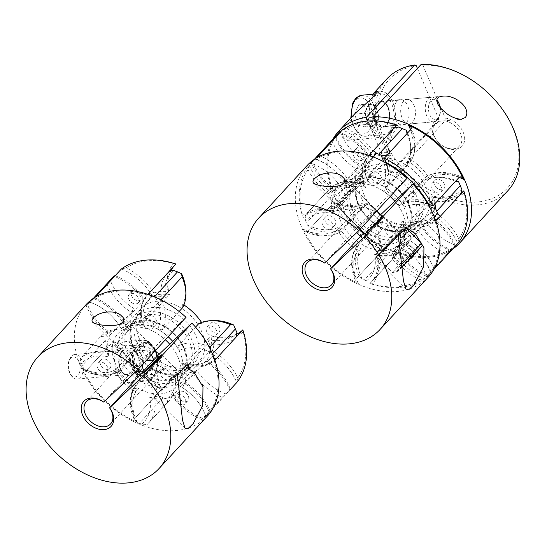 <?xml version="1.0" encoding="UTF-8"?>
<svg xmlns="http://www.w3.org/2000/svg" width="547" height="547" viewBox="0 0 547 547"><rect width="100%" height="100%" fill="white"/><g stroke="black" fill="none" stroke-linecap="round" stroke-linejoin="round"><path stroke-width="0.41" stroke-dasharray="2.73 2.05" d="M308.016 169.618A79.274 56.15 -137.4 0 0 302.744 215.436L303.045 217.685A81.332 57.613 42.6 0 1 309.11 164.996L308.016 169.618A49.004 34.714 -137.4 0 0 333.465 196.934L336.795 195.498A41.182 29.169 -137.4 0 0 334.908 211.921A46.946 33.251 -137.4 0 0 303.045 217.685L329.636 188.818A46.946 33.251 42.6 0 1 361.492 183.06L362.866 182.493L364.227 184.469A42.83 30.338 -137.4 0 0 333.185 191.026C332.234 188.619 331.051 187.881 329.636 188.818L340.754 182.24L362.866 182.493M331.762 140.408A46.946 33.251 -137.4 0 0 356.145 168.941L335.619 191.224A46.946 33.251 42.6 0 1 311.236 162.691L309.11 164.996A46.946 33.251 -137.4 0 0 336.795 195.498L363.379 166.63A46.946 33.251 42.6 0 1 335.701 136.141M333.465 196.934A43.24 30.625 -137.4 0 0 331.872 210.8L334.908 211.921L361.492 183.06M428 204.154A46.946 33.251 -137.4 0 0 398.626 206.164A41.182 29.169 -137.4 0 0 394.797 201.241A43.24 30.625 -137.4 0 1 397.751 204.845L398.626 206.164L425.21 177.296A46.946 33.251 42.6 0 1 459.412 177.084M384.992 192.277A43.24 30.625 -137.4 0 1 390.202 196.537A41.182 29.169 -137.4 0 0 383.502 191.272L384.992 192.277A49.004 34.714 -137.4 0 0 386.626 163.368M410.92 129.331A46.946 33.251 42.6 0 1 410.093 162.411L383.502 191.272A46.946 33.251 -137.4 0 0 386.168 163.102M427.802 203.819A49.004 34.714 -137.4 0 0 397.751 204.845M392.021 254.601A43.24 30.625 42.6 0 1 377.669 255.893L376.418 252.81A41.182 29.169 -137.4 0 0 393.43 251.271A46.946 33.251 -137.4 0 0 424.458 278.587L419.802 279.702A49.004 34.714 42.6 0 1 392.021 254.601L393.43 251.271L420.021 222.403L424.711 218.889A42.83 30.338 -137.4 0 0 455.842 245.323L451.049 249.726A46.946 33.251 42.6 0 1 420.021 222.403M331.872 210.8A49.004 34.714 -137.4 0 0 302.744 215.436M377.669 255.893A49.004 34.714 42.6 0 1 372.363 283.989L369.902 283.524A46.946 33.251 -137.4 0 0 371.276 282.149A46.946 33.251 -137.4 0 0 376.418 252.81L403.002 223.942A46.946 33.251 42.6 0 1 397.86 253.282A46.946 33.251 42.6 0 1 396.493 254.656C397.307 253.124 396.472 251.88 393.997 250.909A81.332 57.613 -137.4 0 0 455.842 245.323M419.802 279.702A79.274 56.15 42.6 0 1 372.363 283.989M417.416 68.457L438.598 118.61L438.379 121.489L390.134 173.871A16.472 11.665 -137.4 0 0 387.05 175.997A16.472 11.665 -137.4 0 0 391.262 195.737A16.472 11.665 -137.4 0 0 411.282 198.315A16.472 11.665 -137.4 0 0 411.262 183.751A16.472 11.665 -137.4 0 0 396.732 173.276L374.599 120.88M367.81 121.031L390.134 173.871M396.883 101.441A12.766 7.583 84.8 0 0 394.428 116.087A12.766 7.583 84.8 0 0 402.619 125.031A12.766 7.583 84.8 0 0 409.026 111.629A12.766 7.583 84.8 0 0 400.322 99.602A12.766 7.583 84.8 0 0 396.883 101.441M451.049 249.726L424.458 278.587A81.332 57.613 42.6 0 1 369.902 283.524L396.493 254.656M373.054 93.934L355.714 132.654L347.222 140.374L343.728 137.68L344.261 130.603L355.324 113.188M370.004 99.998A23.063 13.696 84.8 0 0 370.128 124.771A23.063 13.696 84.8 0 0 383.755 137.071A23.063 13.696 84.8 0 0 395.317 112.873A23.063 13.696 84.8 0 0 379.597 91.137A23.063 13.696 84.8 0 0 377.84 91.493M340.35 132.114A42.83 30.338 -137.4 0 0 366.825 161.878L363.379 166.63M366.825 161.878A41.182 29.169 -137.4 0 0 364.227 184.469M459.138 177.378A42.83 30.338 -137.4 0 0 429.354 178.575A41.182 29.169 -137.4 0 0 408.568 158.104C410.592 159.492 411.098 160.927 410.093 162.411L410.264 162.185C416.568 152.216 416.862 140.634 411.146 127.424M393.997 250.909A42.83 30.338 -137.4 0 0 401.327 221.002L403.467 222.526L403.002 223.942M332.938 139.129A82.358 58.338 -137.4 0 0 359.646 230.061A82.358 58.338 -137.4 0 0 452.465 249.22M386.838 78.973A82.358 58.338 -137.4 0 0 407.891 177.679A82.358 58.338 -137.4 0 0 507.999 190.568M429.354 178.575C427.973 176.613 426.592 176.189 425.21 177.296L425.621 176.961C435.932 171.081 447.815 171.013 461.278 176.749M403.624 101.195A12.355 7.337 84.8 0 0 401.259 115.369A12.355 7.337 84.8 0 0 409.183 124.019A12.355 7.337 84.8 0 0 412.513 122.241A12.355 7.337 84.8 0 0 414.886 108.067A12.355 7.337 84.8 0 0 406.961 99.417A12.355 7.337 84.8 0 0 403.624 101.195M401.327 221.002A41.182 29.169 -137.4 0 0 424.711 218.889M438.598 118.61A18.53 13.128 -137.4 0 0 439.884 143.697A18.53 13.128 -137.4 0 0 464.424 141.482A18.53 13.128 -137.4 0 0 445.203 118.015L422.852 65.114L421.128 64.423M416.253 65.708A80.3 56.881 -137.4 0 0 408.11 173.884A80.3 56.881 -137.4 0 0 518.426 163.915A80.3 56.881 -137.4 0 0 422.852 65.114M445.203 118.015L444.978 120.887L396.732 173.276M444.978 120.887A16.472 11.665 42.6 0 1 459.507 131.369A16.472 11.665 42.6 0 1 459.535 145.933A16.472 11.665 42.6 0 1 439.508 143.355A16.472 11.665 42.6 0 1 435.303 123.608A16.472 11.665 42.6 0 1 438.379 121.489M377.081 103.233A12.766 7.583 84.8 0 0 374.633 117.872A12.766 7.583 84.8 0 0 382.825 126.822A12.766 7.583 84.8 0 0 389.225 113.42A12.766 7.583 84.8 0 0 380.527 101.393A12.766 7.583 84.8 0 0 377.081 103.233M339.304 132.094A81.332 57.613 -137.4 0 0 333.185 191.026M434.954 197.72L431.925 196.592A41.182 29.169 42.6 0 1 430.031 213.022A46.946 33.251 42.6 0 1 457.716 243.518L458.81 238.895A79.274 56.15 42.6 0 0 464.088 193.084A49.004 34.714 42.6 0 1 434.954 197.72A43.24 30.625 42.6 0 1 433.361 211.58A49.004 34.714 42.6 0 1 458.81 238.895M464.088 193.084L463.781 190.835M461.032 193.153A46.946 33.251 42.6 0 1 431.925 196.592L405.341 225.453A46.946 33.251 -137.4 0 0 437.039 219.846M433.894 269.384L431.132 272.385A46.946 33.251 -137.4 0 0 403.447 241.883L400.001 246.635A42.83 30.338 42.6 0 1 426.769 277.22L431.132 272.385M433.361 211.58L430.031 213.022L403.447 241.883M316.658 157.844L310.983 163.197A42.83 30.338 42.6 0 1 342.114 189.631L346.812 186.11L373.396 157.249L374.804 153.919A49.004 34.714 42.6 0 0 347.024 128.812L342.367 129.926A46.946 33.251 42.6 0 1 373.396 157.249A41.182 29.169 42.6 0 1 390.408 155.71L389.163 152.62A49.004 34.714 42.6 0 1 394.469 124.525L396.924 124.996A46.946 33.251 42.6 0 0 395.549 126.371A46.946 33.251 42.6 0 0 394.298 127.848M374.804 153.919A43.24 30.625 42.6 0 1 389.163 152.62M370.34 153.857A46.946 33.251 -137.4 0 0 368.965 155.232A46.946 33.251 -137.4 0 0 363.823 184.571L390.408 155.71A46.946 33.251 42.6 0 1 394.038 128.183M347.024 128.812A79.274 56.15 42.6 0 1 394.469 124.525M369.075 203.675A43.24 30.625 -137.4 0 0 381.833 216.236L383.324 217.241A41.182 29.169 42.6 0 1 368.206 202.356A46.946 33.251 42.6 0 1 334.005 202.568L338.32 204.455A49.004 34.714 -137.4 0 0 369.075 203.675L368.206 202.356L341.205 231.559C330.894 237.432 319.01 237.501 305.547 231.764L307.421 231.429A46.946 33.251 -137.4 0 0 341.615 231.217C340.241 232.331 338.86 231.907 337.472 229.938A42.83 30.338 42.6 0 1 303.38 229.268L305.547 231.764M381.833 216.236A49.004 34.714 -137.4 0 0 380.486 245.979L382.497 250.321A46.946 33.251 42.6 0 1 383.324 217.241L356.74 246.109A46.946 33.251 -137.4 0 0 355.912 279.182L355.68 281.09L358.353 283.401A81.332 57.613 42.6 0 1 303.38 229.268M338.32 204.455A79.274 56.15 -137.4 0 0 380.486 245.979M363.864 232.666L378.791 216.462A16.472 11.665 42.6 0 1 379.775 232.523A16.472 11.665 42.6 0 1 363.687 232.858M380.739 214.609L378.791 216.462M382.162 216.01A12.766 0.424 -45.4 0 0 373.266 224.591A12.766 0.424 -45.4 0 0 364.822 233.617M307.421 231.429L334.005 202.568A81.332 57.613 -137.4 0 0 382.497 250.321L355.912 279.182M406.161 227.429A23.063 0.766 -45.4 0 0 407.344 225.781A23.063 0.766 -45.4 0 0 390.613 241.678A23.063 0.766 -45.4 0 0 374.982 258.642A23.063 0.766 -45.4 0 0 398.325 235.935M435.439 219.976L433.648 217.487A42.83 30.338 42.6 0 1 402.606 224.051L403.959 226.02L405.341 225.453M402.606 224.051A41.182 29.169 42.6 0 1 400.001 246.635M363.823 184.571L363.365 185.994L365.505 187.512A42.83 30.338 42.6 0 1 372.835 157.604L370.251 155.813M358.353 283.401A42.83 30.338 42.6 0 1 358.264 250.41C356.241 249.029 355.735 247.593 356.74 246.109L352.282 256.468C350.743 264.324 351.878 272.536 355.68 281.09M428.239 277.158A82.358 58.338 42.6 0 1 328.138 264.276A82.358 58.338 42.6 0 1 307.079 165.563M342.114 189.631A41.182 29.169 42.6 0 1 365.505 187.512M374.052 213.077A12.355 0.41 -45.4 0 0 376.37 210.308A12.355 0.41 -45.4 0 0 370.736 215.484A12.355 0.41 -45.4 0 0 361.355 225.145A12.355 0.41 -45.4 0 0 359.03 227.914A12.355 0.41 -45.4 0 0 364.664 222.738A12.355 0.41 -45.4 0 0 374.052 213.077M310.983 163.197A81.332 57.613 42.6 0 1 372.835 157.604M358.264 250.41A41.182 29.169 42.6 0 1 337.472 229.938M324.679 263.066L372.924 210.684L407.009 178.288M359.584 229.781A16.472 11.665 42.6 0 1 355.543 210.205A16.472 11.665 42.6 0 1 372.924 210.684M397.724 235.976A12.766 0.424 -45.4 0 0 400.117 233.118A12.766 0.424 -45.4 0 0 390.859 241.918A12.766 0.424 -45.4 0 0 382.203 251.312A12.766 0.424 -45.4 0 0 388.021 245.959A12.766 0.424 -45.4 0 0 397.724 235.976M433.648 217.487A81.332 57.613 42.6 0 1 427.481 276.461A81.332 57.613 42.6 0 1 426.769 277.22M375.673 105.694L372.104 104.805A10.338 6.14 -95.2 0 1 377.286 111.239L375.673 105.694L365.772 106.59L358.641 104.812L354.75 114.111L357.984 125.195L365.123 126.979L369.013 117.673L365.772 106.59M357.984 125.195L367.885 124.306L364.644 113.222L354.75 114.111M364.644 113.222L368.534 103.916L358.641 104.812M369.013 117.673L378.907 116.778L376.965 121.434A10.338 6.14 -95.2 0 1 371.454 125.195A10.338 6.14 -95.2 0 1 366.264 118.761A10.338 6.14 -95.2 0 1 366.593 108.566A10.338 6.14 -95.2 0 1 372.104 104.805L368.534 103.916M437.279 100.71A12.355 7.337 -95.2 0 1 438.838 117.181A12.355 7.337 -95.2 0 1 438.783 117.304A12.355 7.337 -95.2 0 1 433.75 121.803A12.355 7.337 -95.2 0 1 425.327 110.159A12.355 7.337 -95.2 0 1 431.521 97.195A12.355 7.337 -95.2 0 1 436.745 99.971M392.008 126.918A20.588 12.232 -95.2 0 1 383.529 134.61A20.588 12.232 -95.2 0 1 369.492 115.205A20.588 12.232 -95.2 0 1 379.823 93.599A20.588 12.232 -95.2 0 1 392.028 104.709A20.588 12.232 -95.2 0 1 392.008 126.918M440.246 107.431A10.072 5.983 -95.2 0 1 439.521 115.595A10.072 5.983 -95.2 0 1 439.473 115.697A10.072 5.983 -95.2 0 1 431.474 117.523A10.072 5.983 -95.2 0 1 429.039 104.101A10.072 5.983 -95.2 0 1 436.711 100.416M378.907 116.778L377.286 111.239A10.338 6.14 -95.2 0 1 376.965 121.434L375.016 126.084L365.123 126.979M367.885 124.306L375.016 126.084M393.833 256.7L392.89 257.931A10.338 0.342 134.6 0 1 397.84 252.557L393.833 256.7L402.633 265.363L400.746 267.825L406.865 262.006L416.773 251.258L402.633 265.363M414.879 253.719L406.086 245.056L398.072 253.343L406.865 262.006M398.072 253.343L391.946 259.162L400.746 267.825M410.647 257.076L401.847 248.413L404.91 245.5A10.338 0.342 134.6 0 1 407.187 243.511A10.338 0.342 134.6 0 1 407.03 243.825A10.338 0.342 134.6 0 1 402.079 249.2A10.338 0.342 134.6 0 1 395.009 256.249A10.338 0.342 134.6 0 1 392.705 258.218A10.338 0.342 134.6 0 1 392.89 257.931L391.946 259.162M351.789 191.183A12.355 0.41 134.6 0 1 354.524 188.804A12.355 0.41 134.6 0 1 354.538 188.804A12.355 0.41 134.6 0 1 346.162 197.898A12.355 0.41 134.6 0 1 337.198 206.41A12.355 0.41 134.6 0 1 337.191 206.397A12.355 0.41 134.6 0 1 342.408 200.578A12.355 0.41 134.6 0 1 351.789 191.183M401.026 231.504A20.588 0.684 134.6 0 1 405.607 227.545A20.588 0.684 134.6 0 1 391.652 242.697A20.588 0.684 134.6 0 1 376.712 256.885A20.588 0.684 134.6 0 1 385.177 247.388A20.588 0.684 134.6 0 1 401.026 231.504M349.068 190.773L351.297 188.831L349.485 191.012L344.48 196.243L337.171 203.169L349.068 190.773M401.847 248.413L397.84 252.557A10.338 0.342 134.6 0 1 404.91 245.5L407.973 242.595L416.773 251.258M406.086 245.056L407.973 242.595M322.457 224.468A6.174 4.376 42.6 0 1 322.86 219.839A6.174 4.376 42.6 0 1 330.367 220.803A6.174 4.376 42.6 0 1 331.947 228.208A6.174 4.376 42.6 0 1 326.983 228.851A6.174 4.376 42.6 0 1 322.457 224.468M362.969 159.662A6.174 4.376 42.6 0 1 355.502 158.452A6.174 4.376 42.6 0 1 354.032 151.15A6.174 4.376 42.6 0 1 361.54 152.114A6.174 4.376 42.6 0 1 363.119 159.519A6.174 4.376 42.6 0 1 362.969 159.662M365.922 156.456A6.174 4.376 42.6 0 1 358.456 155.245A6.174 4.376 42.6 0 1 356.986 147.943A6.174 4.376 42.6 0 1 364.493 148.907A6.174 4.376 42.6 0 1 366.073 156.312A6.174 4.376 42.6 0 1 365.922 156.456M311.236 162.691L312.515 161.31A42.83 30.338 -137.4 0 0 335.899 189.85L335.619 191.224M312.515 161.31L315.304 158.678M314.402 159.273L313.684 160.052M461.866 189.447A44.567 31.569 42.6 0 1 433.997 196.482A45.093 31.938 42.6 0 1 431.569 217.583A44.567 31.569 42.6 0 1 455.35 246.082L450.646 250.547A44.567 31.569 42.6 0 1 421.621 227.039A45.093 31.938 42.6 0 1 399.761 229.015A44.567 31.569 42.6 0 1 400.472 234.772A44.567 31.569 42.6 0 1 392.001 255.852L392.555 258.929L372.028 281.22L366.476 280.802L364.357 280.009L362.251 279.052L359.017 275.811A46.946 33.251 42.6 0 1 358.388 245.131L360.685 248.536A45.093 31.938 42.6 0 1 338.901 227.08L342.224 229.214A46.946 33.251 42.6 0 1 310.525 228.058L307.393 225.029L306.436 222.978L305.657 220.913L305.171 215.381A46.946 33.251 42.6 0 1 333.595 208.79L333.171 213.521A45.093 31.938 42.6 0 1 335.899 189.85M392.001 255.852L387.987 254.355L364.357 280.009M366.476 280.802A42.83 30.338 -137.4 0 0 374.606 254.321L379.338 253.835A46.946 33.251 42.6 0 1 373.403 279.845A46.946 33.251 42.6 0 1 372.028 281.22M430.68 272.864A42.83 30.338 -137.4 0 0 407.296 244.318L409.853 240.475A46.946 33.251 42.6 0 1 434.236 269.008L429.518 274.122L426.585 276.283A46.946 33.251 42.6 0 1 397.525 252.194L399.112 252.099A45.093 31.938 42.6 0 1 374.606 254.321M433.997 196.482L432.403 200.626L411.877 222.916L410.024 220.653A45.093 31.938 42.6 0 1 407.296 244.318M410.024 220.653A42.83 30.338 -137.4 0 0 434.106 216.509M429.34 206.52A42.83 30.338 -137.4 0 0 404.295 207.087L403.248 202.493A46.946 33.251 42.6 0 1 434.947 203.641M407.59 132.948A44.567 31.569 42.6 0 1 410.64 146.48A44.567 31.569 42.6 0 1 407.611 160.866L407.611 164.291L387.085 186.575L382.51 185.638A45.093 31.938 42.6 0 1 404.295 207.087M382.51 185.638A42.83 30.338 -137.4 0 0 383.638 161.721M373.102 156.88A42.83 30.338 -137.4 0 0 368.596 179.854L366.134 177.864A46.946 33.251 42.6 0 1 369.97 154.493M318.887 155.423A46.946 33.251 42.6 0 1 347.947 179.512L344.084 182.069A45.093 31.938 42.6 0 1 368.596 179.854M344.084 182.069A42.83 30.338 -137.4 0 0 315.004 158.951M333.171 213.521A42.83 30.338 -137.4 0 0 305.657 220.913M307.393 225.029A42.83 30.338 -137.4 0 0 338.901 227.08M360.685 248.536A42.83 30.338 -137.4 0 0 362.251 279.052M399.112 252.099A42.83 30.338 -137.4 0 0 428.192 275.223M376.733 172.483A6.174 4.376 42.6 0 1 380.726 181.447A6.174 4.376 42.6 0 1 373.218 180.476A6.174 4.376 42.6 0 1 371.639 173.078A6.174 4.376 42.6 0 1 376.733 172.483M412.657 257.514A6.174 4.376 42.6 0 1 405.183 256.304A6.174 4.376 42.6 0 1 403.713 249.001A6.174 4.376 42.6 0 1 411.221 249.965A6.174 4.376 42.6 0 1 412.8 257.37A6.174 4.376 42.6 0 1 412.657 257.514M325.41 221.262A6.174 4.376 42.6 0 1 325.814 216.633A6.174 4.376 42.6 0 1 333.321 217.597A6.174 4.376 42.6 0 1 334.901 225.002A6.174 4.376 42.6 0 1 329.937 225.644A6.174 4.376 42.6 0 1 325.41 221.262M340.138 219.928A39.268 27.815 42.6 0 1 348.842 185.959A39.268 27.815 42.6 0 1 390.442 196.626A39.268 27.815 42.6 0 1 404.486 237.207A39.268 27.815 42.6 0 1 373.601 249.35A39.268 27.815 42.6 0 1 340.138 219.928M379.543 253.528L384.008 252.536A44.567 31.569 42.6 0 1 382.852 221.993L378.914 222.848A46.946 33.251 -137.4 0 0 379.543 253.528L359.017 275.811M387.987 254.355L384.008 252.536M382.852 221.993A45.093 31.938 42.6 0 1 363.427 202.862A44.567 31.569 42.6 0 1 331.879 201.2L328.59 193.412A44.567 31.569 42.6 0 1 347.037 185.556A44.567 31.569 42.6 0 1 356.459 186.377A45.093 31.938 42.6 0 1 358.894 165.276A44.567 31.569 42.6 0 1 335.113 136.777M340.084 132.408A44.567 31.569 42.6 0 1 368.842 155.813A45.093 31.938 42.6 0 1 390.695 153.837A44.567 31.569 42.6 0 1 398.462 127.007M407.611 160.866A45.093 31.938 42.6 0 1 427.036 179.997A44.567 31.569 42.6 0 1 438.468 177.29A44.567 31.569 42.6 0 1 456.157 180.619M363.769 194.274A39.268 27.815 -137.4 0 0 417.983 222.554A39.268 27.815 -137.4 0 0 414.072 170.972A39.268 27.815 -137.4 0 0 362.34 171.307A39.268 27.815 -137.4 0 0 363.769 194.274M431.521 188.147A6.174 4.376 42.6 0 1 431.925 183.518A6.174 4.376 42.6 0 1 439.439 184.483A6.174 4.376 42.6 0 1 441.012 191.888A6.174 4.376 42.6 0 1 436.048 192.53A6.174 4.376 42.6 0 1 431.521 188.147M391.194 226.479A6.174 4.376 42.6 0 1 395.187 235.442A6.174 4.376 42.6 0 1 387.679 234.472A6.174 4.376 42.6 0 1 386.1 227.073A6.174 4.376 42.6 0 1 391.194 226.479M392.555 258.929A46.946 33.251 -137.4 0 0 393.922 257.562A46.946 33.251 -137.4 0 0 400.589 237.507A46.946 33.251 -137.4 0 0 399.864 231.552L399.761 229.015M331.879 201.2L331.051 205.775A46.946 33.251 -137.4 0 0 362.75 206.93L342.224 229.214M362.75 206.93L363.427 202.862M378.914 222.848L358.388 245.131M331.051 205.775L310.525 228.058M393.97 128.203A46.946 33.251 -137.4 0 0 392.596 129.577A46.946 33.251 -137.4 0 0 386.654 155.58L390.695 153.837M455.473 181.358A46.946 33.251 -137.4 0 0 435.733 177.392A46.946 33.251 -137.4 0 0 423.775 180.209L403.248 202.493M409.703 260.721A6.174 4.376 42.6 0 1 402.23 259.51A6.174 4.376 42.6 0 1 400.76 252.208A6.174 4.376 42.6 0 1 408.267 253.172A6.174 4.376 42.6 0 1 409.847 260.577A6.174 4.376 42.6 0 1 409.703 260.721M373.779 175.69A6.174 4.376 42.6 0 1 377.772 184.654A6.174 4.376 42.6 0 1 370.264 183.683A6.174 4.376 42.6 0 1 368.685 176.284A6.174 4.376 42.6 0 1 373.779 175.69M386.654 155.58L366.134 177.864M370.818 153.338A46.946 33.251 42.6 0 1 372.069 151.861A46.946 33.251 42.6 0 1 373.444 150.487M423.775 180.209L427.036 179.997M421.621 227.039L418.052 229.911A46.946 33.251 -137.4 0 0 447.111 253.999L426.585 276.283M447.111 253.999L450.646 250.547M453.148 248.461L429.518 274.122M368.842 155.813L368.466 157.228L347.947 179.512M455.35 246.082L454.762 246.724A46.946 33.251 -137.4 0 0 430.38 218.191L409.853 240.475M430.38 218.191L431.569 217.583M330.067 197.323L306.436 222.978M399.864 231.552L379.338 253.835M356.459 186.377L354.121 186.506A46.946 33.251 -137.4 0 0 344.302 185.659A46.946 33.251 -137.4 0 0 325.691 193.098L305.171 215.381M354.121 186.506L333.595 208.79M418.052 229.911L397.525 252.194M432.403 200.626A46.946 33.251 -137.4 0 0 460.827 194.041M356.145 168.941L358.894 165.276M435.467 219.997A46.946 33.251 42.6 0 1 411.877 222.916M368.466 157.228A46.946 33.251 -137.4 0 0 339.413 133.133M386.456 155.895A46.946 33.251 42.6 0 1 387.085 186.575M407.611 164.291A46.946 33.251 -137.4 0 0 410.756 149.208A46.946 33.251 -137.4 0 0 406.982 133.612M434.475 184.941A6.174 4.376 42.6 0 1 434.886 180.312A6.174 4.376 42.6 0 1 442.393 181.276A6.174 4.376 42.6 0 1 443.973 188.681A6.174 4.376 42.6 0 1 439.002 189.324A6.174 4.376 42.6 0 1 434.475 184.941M361.594 198.39A37.059 26.256 42.6 0 1 360.254 176.715A37.059 26.256 42.6 0 1 364.028 170.596A37.059 26.256 42.6 0 1 409.074 176.394A37.059 26.256 42.6 0 1 418.551 220.817A37.059 26.256 42.6 0 1 412.766 225.084A37.059 26.256 42.6 0 1 361.594 198.39M394.148 223.272A6.174 4.376 42.6 0 1 398.141 232.236A6.174 4.376 42.6 0 1 390.633 231.265A6.174 4.376 42.6 0 1 389.054 223.867A6.174 4.376 42.6 0 1 394.148 223.272M325.691 193.098L328.59 193.412M345.841 215.497A37.059 26.256 -137.4 0 0 372.999 241.795A37.059 26.256 -137.4 0 0 402.797 237.918A37.059 26.256 -137.4 0 0 406.578 231.805A37.059 26.256 -137.4 0 0 393.32 193.501A37.059 26.256 -137.4 0 0 354.059 183.436A37.059 26.256 -137.4 0 0 348.275 187.703A37.059 26.256 -137.4 0 0 345.841 215.497M213.986 336.754L210.957 335.626A41.182 29.169 42.6 0 1 209.063 352.056A46.946 33.251 42.6 0 1 236.748 382.551L237.842 377.929A79.274 56.15 42.6 0 0 243.114 332.118A49.004 34.714 42.6 0 1 213.986 336.754A43.24 30.625 42.6 0 1 212.393 350.613A49.004 34.714 42.6 0 1 237.842 377.929M243.114 332.118L242.813 329.868M236.625 334.265A46.946 33.251 42.6 0 1 210.957 335.626L184.366 364.487A46.946 33.251 -137.4 0 0 216.229 358.729M209.33 412.322L205.775 416.171A42.83 30.338 -137.4 0 0 182.39 387.632L184.948 383.789A46.946 33.251 42.6 0 1 209.33 412.322L210.164 411.419A46.946 33.251 -137.4 0 0 182.479 380.917L179.033 385.669A42.83 30.338 42.6 0 1 205.802 416.253L210.164 411.419M212.393 350.613L209.063 352.056L182.479 380.917M93.981 298.73A46.946 33.251 42.6 0 1 123.034 322.819L119.178 325.383A42.83 30.338 -137.4 0 0 90.098 302.259L95.684 296.877L90.016 302.231A42.83 30.338 42.6 0 1 121.147 328.665L125.844 325.144L152.428 296.283L153.837 292.953A49.004 34.714 42.6 0 0 126.056 267.845L121.4 268.96A46.946 33.251 42.6 0 1 152.428 296.283A41.182 29.169 42.6 0 1 169.44 294.744L168.189 291.654A49.004 34.714 42.6 0 1 173.495 263.558L175.956 264.03A46.946 33.251 42.6 0 0 174.582 265.404A46.946 33.251 42.6 0 0 173.324 266.881M153.837 292.953A43.24 30.625 42.6 0 1 168.189 291.654M149.372 292.891A46.946 33.251 -137.4 0 0 147.998 294.265A46.946 33.251 -137.4 0 0 142.856 323.605L169.44 294.744A46.946 33.251 42.6 0 1 170.705 271.073M126.056 267.845A79.274 56.15 42.6 0 1 173.495 263.558M148.107 342.709A43.24 30.625 -137.4 0 0 160.866 355.27L162.356 356.275A41.182 29.169 42.6 0 1 147.232 341.39A46.946 33.251 42.6 0 1 113.038 341.601L117.352 343.489A49.004 34.714 -137.4 0 0 148.107 342.709L147.232 341.39L120.237 370.592C109.926 376.466 98.043 376.534 84.58 370.798L86.447 370.463A46.946 33.251 -137.4 0 0 120.648 370.251C119.267 371.365 117.885 370.941 116.504 368.972A42.83 30.338 42.6 0 1 82.406 368.302L84.58 370.798M160.866 355.27A49.004 34.714 -137.4 0 0 159.519 385.013L161.529 389.355A46.946 33.251 42.6 0 1 162.356 356.275L135.772 385.143A46.946 33.251 -137.4 0 0 134.938 418.216L134.712 420.123L137.379 422.434A81.332 57.613 42.6 0 1 82.406 368.302M117.352 343.489A79.274 56.15 -137.4 0 0 159.519 385.013M86.447 370.463L113.038 341.601A81.332 57.613 -137.4 0 0 161.529 389.355L134.938 418.216M185.187 366.463A23.063 0.766 -45.4 0 0 186.377 364.815A23.063 0.766 -45.4 0 0 169.645 380.712A23.063 0.766 -45.4 0 0 154.015 397.676A23.063 0.766 -45.4 0 0 177.358 374.968M214.465 359.01L212.674 356.521A42.83 30.338 42.6 0 1 181.631 363.085L182.992 365.054L184.366 364.487M181.631 363.085A41.182 29.169 42.6 0 1 179.033 385.669M142.856 323.605L142.391 325.027L144.531 326.545A42.83 30.338 42.6 0 1 151.868 296.638L149.283 294.847M137.379 422.434A42.83 30.338 42.6 0 1 137.29 389.443C135.273 388.062 134.767 386.626 135.772 385.143L131.307 395.502C129.776 403.358 130.911 411.57 134.712 420.123M207.272 416.192A82.358 58.338 42.6 0 1 107.164 403.31A82.358 58.338 42.6 0 1 86.111 304.597M121.147 328.665A41.182 29.169 42.6 0 1 144.531 326.545M153.085 352.111A12.355 0.41 -45.4 0 0 155.403 349.342A12.355 0.41 -45.4 0 0 149.769 354.518A12.355 0.41 -45.4 0 0 140.381 364.179A12.355 0.41 -45.4 0 0 138.063 366.948A12.355 0.41 -45.4 0 0 143.697 361.772A12.355 0.41 -45.4 0 0 153.085 352.111M90.016 302.231A81.332 57.613 42.6 0 1 151.868 296.638M137.29 389.443A41.182 29.169 42.6 0 1 116.504 368.972M103.711 402.1L151.957 349.718L186.042 317.322M157.823 355.495A16.472 11.665 42.6 0 1 158.808 371.557A16.472 11.665 42.6 0 1 138.788 368.979A16.472 11.665 42.6 0 1 134.576 349.239A16.472 11.665 42.6 0 1 151.957 349.718M176.756 375.01A12.766 0.424 -45.4 0 0 179.149 372.151A12.766 0.424 -45.4 0 0 169.891 380.951A12.766 0.424 -45.4 0 0 161.235 390.346A12.766 0.424 -45.4 0 0 167.054 384.992A12.766 0.424 -45.4 0 0 176.756 375.01M212.674 356.521A81.332 57.613 42.6 0 1 206.513 415.494A81.332 57.613 42.6 0 1 205.802 416.253M142.275 367.01L141.085 371.454L137.543 371.598A10.338 6.14 84.8 0 0 142.261 366.975M145.981 360.815L143.882 361.006L141.735 355.926A10.338 6.14 84.8 0 0 136.046 350.983A10.338 6.14 84.8 0 0 131.102 356.35L132.497 351.126L142.398 350.23L139.601 360.678L141.646 365.519M129.701 361.574L131.848 366.661A10.338 6.14 84.8 0 1 131.102 356.35L129.701 361.574L139.601 360.678M143.827 370.688L133.994 371.741L131.848 366.661A10.338 6.14 84.8 0 0 137.543 371.598L133.994 371.741M141.085 371.454L150.986 370.558L143.895 370.845M81.845 360.377A12.355 7.337 84.8 0 0 74.823 354.49A12.355 7.337 84.8 0 0 69.79 358.982A12.355 7.337 84.8 0 0 71.288 375.577A12.355 7.337 84.8 0 0 77.045 379.098A12.355 7.337 84.8 0 0 81.845 360.377M136.743 351.495A20.588 12.232 84.8 0 0 125.037 341.677A20.588 12.232 84.8 0 0 114.713 363.29A20.588 12.232 84.8 0 0 128.75 382.695A20.588 12.232 84.8 0 0 136.743 351.495M78.918 361.731A10.072 5.983 84.8 0 0 69.093 360.596A10.072 5.983 84.8 0 0 70.317 374.121A10.072 5.983 84.8 0 0 78.289 374.825A10.072 5.983 84.8 0 0 78.918 361.731M153.55 360.131L150.986 370.558M143.882 361.006L143.095 363.946M151.533 354.791L149.488 349.95L139.588 350.846L141.735 355.926A10.338 6.14 84.8 0 1 142.87 364.193M132.497 351.126L139.588 350.846M142.398 350.23L149.488 349.95M97.544 367.782A6.174 4.376 42.6 0 1 97.954 363.146A6.174 4.376 42.6 0 1 105.462 364.117A6.174 4.376 42.6 0 1 107.041 371.516A6.174 4.376 42.6 0 1 102.07 372.165A6.174 4.376 42.6 0 1 97.544 367.782M138.063 302.976A6.174 4.376 42.6 0 1 130.596 301.759A6.174 4.376 42.6 0 1 129.119 294.457A6.174 4.376 42.6 0 1 136.627 295.421A6.174 4.376 42.6 0 1 138.206 302.826A6.174 4.376 42.6 0 1 138.063 302.976M141.017 299.763A6.174 4.376 42.6 0 1 133.55 298.553A6.174 4.376 42.6 0 1 132.073 291.25A6.174 4.376 42.6 0 1 139.581 292.214A6.174 4.376 42.6 0 1 141.16 299.619A6.174 4.376 42.6 0 1 141.017 299.763M106.85 283.722A46.946 33.251 -137.4 0 0 131.232 312.255L110.706 334.538A46.946 33.251 42.6 0 1 86.323 306.005L87.609 304.624A42.83 30.338 -137.4 0 0 110.993 333.164L110.706 334.538M93.393 298.327L86.323 306.005M87.609 304.624L90.098 302.259M93.428 298.306L88.771 303.359M236.96 332.754A44.567 31.569 42.6 0 1 209.091 339.79A45.093 31.938 42.6 0 1 206.657 360.897A44.567 31.569 42.6 0 1 230.437 389.396L225.74 393.861A44.567 31.569 42.6 0 1 196.708 370.353A45.093 31.938 42.6 0 1 174.855 372.329A44.567 31.569 42.6 0 1 175.566 378.086A44.567 31.569 42.6 0 1 167.088 399.16L167.642 402.243L147.116 424.527L141.57 424.116L139.444 423.323L137.345 422.359L134.111 419.118A46.946 33.251 42.6 0 1 133.482 388.438L135.779 391.843A45.093 31.938 42.6 0 1 113.995 370.394L117.311 372.521A46.946 33.251 42.6 0 1 85.619 371.372L82.488 368.343L81.53 366.285L80.744 364.22L80.259 358.688A46.946 33.251 42.6 0 1 108.689 352.097L108.265 356.829A45.093 31.938 42.6 0 1 110.993 333.164M167.088 399.16L163.074 397.669L139.444 423.323M141.57 424.116A42.83 30.338 -137.4 0 0 149.693 397.628L154.432 397.149A46.946 33.251 42.6 0 1 148.49 423.152A46.946 33.251 42.6 0 1 147.116 424.527M205.775 416.171L201.672 419.597A46.946 33.251 42.6 0 1 172.62 395.502L174.206 395.413A45.093 31.938 42.6 0 1 149.693 397.628M209.091 339.79L207.491 343.94L186.965 366.223L185.118 363.96A45.093 31.938 42.6 0 1 182.39 387.632M185.118 363.96A42.83 30.338 -137.4 0 0 212.633 356.569L214.226 358.353M210.431 349.506L210.896 352.453L212.633 356.569M210.896 352.453A42.83 30.338 -137.4 0 0 179.389 350.401L178.343 345.8A46.946 33.251 42.6 0 1 208.872 346.47M179.136 311.469L162.179 329.882L157.604 328.945A45.093 31.938 42.6 0 1 168.155 336.74M172.702 341.349A45.093 31.938 42.6 0 1 179.389 350.401M157.604 328.945A42.83 30.338 -137.4 0 0 156.039 298.436L158.869 298.84M150.015 295.106L151.813 296.679L156.039 298.436M151.813 296.679A42.83 30.338 -137.4 0 0 143.683 323.168L141.222 321.178A46.946 33.251 42.6 0 1 147.164 295.168A46.946 33.251 42.6 0 1 148.538 293.794L148.989 294.204M119.178 325.383A45.093 31.938 42.6 0 1 143.683 323.168M108.265 356.829A42.83 30.338 -137.4 0 0 80.744 364.22M82.488 368.343A42.83 30.338 -137.4 0 0 113.995 370.394M135.779 391.843A42.83 30.338 -137.4 0 0 137.345 422.359M174.206 395.413A42.83 30.338 -137.4 0 0 203.286 418.537M151.827 315.79A6.174 4.376 42.6 0 1 155.82 324.754A6.174 4.376 42.6 0 1 148.312 323.79A6.174 4.376 42.6 0 1 146.733 316.385A6.174 4.376 42.6 0 1 151.827 315.79M187.744 400.828A6.174 4.376 42.6 0 1 180.278 399.611A6.174 4.376 42.6 0 1 178.801 392.308A6.174 4.376 42.6 0 1 186.315 393.272A6.174 4.376 42.6 0 1 187.888 400.678A6.174 4.376 42.6 0 1 187.744 400.828M100.498 364.576A6.174 4.376 42.6 0 1 100.908 359.94A6.174 4.376 42.6 0 1 108.415 360.904A6.174 4.376 42.6 0 1 109.995 368.309A6.174 4.376 42.6 0 1 105.024 368.958A6.174 4.376 42.6 0 1 100.498 364.576M169.693 344.207A39.268 27.815 42.6 0 1 179.58 380.521A39.268 27.815 42.6 0 1 148.695 392.657A39.268 27.815 42.6 0 1 115.226 363.242A39.268 27.815 42.6 0 1 123.937 329.273A39.268 27.815 42.6 0 1 165.358 339.776M154.637 396.835L159.102 395.843A44.567 31.569 42.6 0 1 157.939 365.3L154.001 366.155A46.946 33.251 -137.4 0 0 154.637 396.835L134.111 419.118M163.074 397.669L159.102 395.843M157.939 365.3A45.093 31.938 42.6 0 1 138.521 346.176A44.567 31.569 42.6 0 1 106.973 344.507L103.684 336.726A44.567 31.569 42.6 0 1 122.125 328.863A44.567 31.569 42.6 0 1 131.553 329.684A45.093 31.938 42.6 0 1 133.981 308.583A44.567 31.569 42.6 0 1 110.207 280.085M115.171 275.722A44.567 31.569 42.6 0 1 143.936 299.127A45.093 31.938 42.6 0 1 165.789 297.151A44.567 31.569 42.6 0 1 173.556 270.314M185.734 289.787A44.567 31.569 42.6 0 1 182.705 304.18A45.093 31.938 42.6 0 1 183.915 304.959M201.542 322.415A45.093 31.938 42.6 0 1 202.123 323.304A44.567 31.569 42.6 0 1 213.562 320.597M138.863 337.581A39.268 27.815 -137.4 0 0 193.077 365.868A39.268 27.815 -137.4 0 0 189.166 314.279A39.268 27.815 -137.4 0 0 137.434 314.614A39.268 27.815 -137.4 0 0 138.863 337.581M206.616 331.455A6.174 4.376 42.6 0 1 207.019 326.826A6.174 4.376 42.6 0 1 214.527 327.79A6.174 4.376 42.6 0 1 216.106 335.195A6.174 4.376 42.6 0 1 211.142 335.844A6.174 4.376 42.6 0 1 206.616 331.455M166.288 369.786A6.174 4.376 42.6 0 1 170.281 378.75A6.174 4.376 42.6 0 1 162.774 377.786A6.174 4.376 42.6 0 1 161.194 370.381A6.174 4.376 42.6 0 1 166.288 369.786M167.642 402.243A46.946 33.251 -137.4 0 0 169.016 400.869A46.946 33.251 -137.4 0 0 175.683 380.815A46.946 33.251 -137.4 0 0 174.958 374.866L174.855 372.329M212.441 353.868L211.853 354.504M106.973 344.507L106.145 349.082A46.946 33.251 -137.4 0 0 137.837 350.237L117.311 372.521M137.837 350.237L138.521 346.176M154.001 366.155L133.482 388.438M154.493 296.871L153.933 297.472M106.145 349.082L85.619 371.372M169.064 271.51A46.946 33.251 -137.4 0 0 167.69 272.885A46.946 33.251 -137.4 0 0 161.748 298.894L165.789 297.151M195.539 327.133L178.343 345.8M184.79 404.035A6.174 4.376 42.6 0 1 177.324 402.818A6.174 4.376 42.6 0 1 175.847 395.515A6.174 4.376 42.6 0 1 183.354 396.486A6.174 4.376 42.6 0 1 184.934 403.884A6.174 4.376 42.6 0 1 184.79 404.035M148.873 318.997A6.174 4.376 42.6 0 1 152.866 327.961A6.174 4.376 42.6 0 1 145.358 326.997A6.174 4.376 42.6 0 1 143.779 319.592A6.174 4.376 42.6 0 1 148.873 318.997M161.748 298.894L141.222 321.178M198.869 323.516L202.123 323.304M182.705 304.18L182.698 307.599M196.708 370.353L193.146 373.218A46.946 33.251 -137.4 0 0 222.198 397.307L201.672 419.597M222.198 397.307L225.74 393.861M228.243 391.775L204.605 417.429M143.936 299.127L143.56 300.535L123.034 322.819M230.437 389.396L229.856 390.038A46.946 33.251 -137.4 0 0 205.474 361.505L184.948 383.789M205.474 361.505L206.657 360.897M105.161 340.631L81.53 366.285M174.958 374.866L154.432 397.149M131.553 329.684L129.215 329.814A46.946 33.251 -137.4 0 0 119.396 328.973A46.946 33.251 -137.4 0 0 100.785 336.405L80.259 358.688M129.215 329.814L108.689 352.097M193.146 373.218L172.62 395.502M207.491 343.94A46.946 33.251 -137.4 0 0 235.921 337.349M131.232 312.255L133.981 308.583M215.005 359.215L215.395 359.632A46.946 33.251 42.6 0 1 186.965 366.223M143.56 300.535A46.946 33.251 -137.4 0 0 114.508 276.447M162.062 300.433A46.946 33.251 42.6 0 1 162.179 329.882M209.569 328.248A6.174 4.376 42.6 0 1 209.973 323.619A6.174 4.376 42.6 0 1 217.48 324.583A6.174 4.376 42.6 0 1 219.06 331.988A6.174 4.376 42.6 0 1 214.096 332.631A6.174 4.376 42.6 0 1 209.569 328.248M136.688 341.697A37.059 26.256 42.6 0 1 135.341 320.022A37.059 26.256 42.6 0 1 139.123 313.91A37.059 26.256 42.6 0 1 184.168 319.708A37.059 26.256 42.6 0 1 193.645 364.124A37.059 26.256 42.6 0 1 187.86 368.391A37.059 26.256 42.6 0 1 136.688 341.697M169.242 366.579A6.174 4.376 42.6 0 1 173.235 375.543A6.174 4.376 42.6 0 1 165.727 374.579A6.174 4.376 42.6 0 1 164.148 367.174A6.174 4.376 42.6 0 1 169.242 366.579M100.785 336.405L103.684 336.726M120.935 358.805A37.059 26.256 -137.4 0 0 148.093 385.102A37.059 26.256 -137.4 0 0 177.891 381.232A37.059 26.256 -137.4 0 0 181.666 375.112A37.059 26.256 -137.4 0 0 168.414 336.808A37.059 26.256 -137.4 0 0 129.154 326.744A37.059 26.256 -137.4 0 0 123.369 331.01A37.059 26.256 -137.4 0 0 120.935 358.805M408.568 158.104A42.83 30.338 -137.4 0 0 410.51 129.776M346.812 186.11A46.946 33.251 -137.4 0 0 315.783 158.794M376.302 106.344A12.355 7.337 84.8 0 0 376.288 119.67A12.355 7.337 84.8 0 0 383.611 126.336A12.355 7.337 84.8 0 0 388.698 121.714A12.355 7.337 84.8 0 0 388.712 108.388A12.355 7.337 84.8 0 0 381.389 101.728A12.355 7.337 84.8 0 0 376.302 106.344M374.962 105.776A13.381 7.952 -95.2 0 1 388.814 109.236A13.381 7.952 -95.2 0 1 381.252 127.301A13.381 7.952 -95.2 0 1 374.962 105.776M351.707 117.113A20.588 12.232 84.8 0 0 365.711 136.224A20.588 12.232 84.8 0 0 374.189 128.531A20.588 12.232 84.8 0 0 374.216 106.316A20.588 12.232 84.8 0 0 362.005 95.212M370.969 127.171A18.119 10.762 -95.2 0 1 352.22 122.487A18.119 10.762 -95.2 0 1 362.449 98.029A18.119 10.762 -95.2 0 1 370.969 127.171M384.514 247.914A12.355 0.41 -45.4 0 0 394.018 238.389A12.355 0.41 -45.4 0 0 399.098 232.687A12.355 0.41 -45.4 0 0 396.349 235.066A12.355 0.41 -45.4 0 0 386.838 244.598A12.355 0.41 -45.4 0 0 381.758 250.294A12.355 0.41 -45.4 0 0 384.514 247.914M384.753 249.172A13.381 0.444 134.6 0 1 388.418 244.386A13.381 0.444 134.6 0 1 400.315 233.084A13.381 0.444 134.6 0 1 384.753 249.172M421.443 243.135A20.588 0.684 -45.4 0 0 416.862 247.1A20.588 0.684 -45.4 0 0 401.013 262.984A20.588 0.684 -45.4 0 0 392.548 272.481A20.588 0.684 -45.4 0 0 401.477 264.304M417.436 250.116A18.119 0.602 134.6 0 1 412.472 256.598A18.119 0.602 134.6 0 1 396.363 271.907A18.119 0.602 134.6 0 1 417.436 250.116M357.656 202.663A37.059 26.256 -137.4 0 0 384.814 228.967A37.059 26.256 -137.4 0 0 414.612 225.09A37.059 26.256 -137.4 0 0 405.136 180.674A37.059 26.256 -137.4 0 0 360.09 174.876A37.059 26.256 -137.4 0 0 357.656 202.663M352.418 210A35.001 24.793 -137.4 0 0 405.389 232.01A35.001 24.793 -137.4 0 0 383.577 180.38A35.001 24.793 -137.4 0 0 352.418 210M349.779 211.217A37.059 26.256 42.6 0 1 352.213 183.423A37.059 26.256 42.6 0 1 397.259 189.221A37.059 26.256 42.6 0 1 406.736 233.644A37.059 26.256 42.6 0 1 376.938 237.521A37.059 26.256 42.6 0 1 349.779 211.217M358.326 203.587A35.001 24.793 42.6 0 1 389.485 173.967A35.001 24.793 42.6 0 1 411.296 225.596A35.001 24.793 42.6 0 1 358.326 203.587M125.844 325.144A46.946 33.251 -137.4 0 0 94.809 297.828M120.162 368.678A12.355 7.337 -95.2 0 1 124.955 349.957A12.355 7.337 -95.2 0 1 131.977 355.844A12.355 7.337 -95.2 0 1 127.184 374.565A12.355 7.337 -95.2 0 1 120.162 368.678M120.497 369.136A13.381 7.952 84.8 0 0 134.261 368.582A13.381 7.952 84.8 0 0 125.926 348.842A13.381 7.952 84.8 0 0 120.497 369.136M135.287 372.22A20.588 12.232 -95.2 0 1 133.181 351.509A20.588 12.232 -95.2 0 1 142.856 340.07A20.588 12.232 -95.2 0 1 154.555 349.882A20.588 12.232 -95.2 0 1 146.562 381.081A20.588 12.232 -95.2 0 1 138.165 376.828M155.252 350.75A18.119 10.762 84.8 0 0 140.176 344.966A18.119 10.762 84.8 0 0 137.926 369.56M140.558 374.237A18.119 10.762 84.8 0 0 153.208 375.823A18.119 10.762 84.8 0 0 156.982 356.405M132.75 345.977A37.059 26.256 -137.4 0 0 159.909 372.275A37.059 26.256 -137.4 0 0 189.706 368.398A37.059 26.256 -137.4 0 0 180.23 323.981A37.059 26.256 -137.4 0 0 135.184 318.183A37.059 26.256 -137.4 0 0 132.75 345.977M127.506 353.307A35.001 24.793 -137.4 0 0 180.476 375.324A35.001 24.793 -137.4 0 0 158.671 323.694A35.001 24.793 -137.4 0 0 127.506 353.307M124.873 354.531A37.059 26.256 42.6 0 1 127.307 326.737A37.059 26.256 42.6 0 1 172.353 332.535A37.059 26.256 42.6 0 1 181.83 376.951A37.059 26.256 42.6 0 1 152.032 380.828A37.059 26.256 42.6 0 1 124.873 354.531M133.413 346.894A35.001 24.793 42.6 0 1 164.579 317.281A35.001 24.793 42.6 0 1 186.383 368.91A35.001 24.793 42.6 0 1 133.413 346.894M347.222 140.374L383.755 137.071M377.074 91.363L379.597 91.137M371.276 282.149L397.86 253.282C404.595 246.656 406.462 236.4 403.467 222.526M409.183 124.019L461.299 119.308M406.961 99.417L442.619 96.19M411.282 198.315L459.535 145.933M387.05 175.997L435.303 123.608M400.322 99.602L380.527 101.393M402.619 125.031L382.825 126.822M415.235 233.548L407.344 225.781M406.018 289.206L374.982 258.642M395.549 126.371L368.965 155.232C362.23 161.857 360.364 172.114 363.365 185.994M437.128 219.771L426.065 226.28L403.959 226.02M376.37 210.308L342.695 177.146M359.03 227.914L313.725 183.293M355.543 210.205L307.298 262.587M379.775 232.523L331.53 284.905M364.61 233.979L382.203 251.312M382.524 215.792L400.117 233.118M431.521 97.195L381.389 101.728L385.826 103.964C388.438 107.198 389.635 111.472 389.43 116.778C387.344 127.472 385.437 125.092 383.611 126.336L433.75 121.803M439.473 115.697L438.783 117.304M350.805 118.09L352.336 124.593L358.641 133.967L360.302 135.054L365.711 136.224L383.529 134.61M375.543 93.988L379.823 93.599M364.972 233.767L381.758 250.294L381.963 251.429L392.972 239.764L400.233 232.878L399.098 232.687L382.312 216.161M376.972 210.903L354.538 188.804L351.297 188.831M360.22 229.084L337.198 206.41M337.171 203.169L337.191 206.397M401.819 267.292L395.385 272.96L392.548 272.481L376.712 256.885M407.187 243.511L395.713 246.69L392.705 258.218M363.119 159.519L366.073 156.312M354.032 151.15L356.986 147.943M400.472 234.772L400.589 237.507M372.069 151.861L392.596 129.577M371.639 173.078L368.685 176.284M380.726 181.447L377.772 184.654M373.403 279.845L393.922 257.562M325.814 216.633L322.86 219.839M334.901 225.002L331.947 228.208M410.64 146.48L410.756 149.208M364.028 170.596L360.09 174.876L355.153 184.489L357.41 203.32C361.909 213.433 369.191 221.316 379.269 226.971C384.541 229.802 389.826 231.436 395.132 231.866C403.255 232.407 409.751 230.15 414.612 225.09L418.551 220.817M348.275 187.703L352.213 183.423C362.593 174.178 375.659 174.322 391.42 183.867C400.254 189.918 406.476 197.583 410.079 206.869C414.708 222.287 411.214 227.832 406.736 233.644L402.797 237.918M403.713 249.001L400.76 252.208M412.8 257.37L409.847 260.577M441.012 191.888L443.973 188.681M431.925 183.518L434.886 180.312M354.059 183.436L348.842 185.959M406.578 231.805L404.486 237.207M347.037 185.556L344.302 185.659M438.468 177.29L435.733 177.392M395.187 235.442L398.141 232.236M386.1 227.073L389.054 223.867M412.766 225.084L417.983 222.554M360.254 176.715L362.34 171.307M194.26 372.582L186.377 364.815M185.05 428.239L154.015 397.676M174.582 265.404L147.998 294.265C141.263 300.891 139.396 311.147 142.391 325.027M216.154 358.805L205.098 365.314L182.992 365.054M155.403 349.342L121.728 316.18M138.063 366.948L92.751 322.327M134.576 349.239L86.33 401.621M158.808 371.557L110.562 423.939M143.642 373.013L161.235 390.346M161.556 354.825L179.149 372.151M77.045 379.098L127.184 374.565C125.94 374.169 124.634 375.933 120.62 368.808C118.48 362.9 118.61 357.608 120.996 352.938L122.337 351.236L124.955 349.957L74.823 354.49M70.317 374.121L71.288 375.577M69.093 360.596L69.79 358.982M155.683 350.278L149.844 342.258L148.189 341.198L142.856 340.07L125.037 341.677M157.399 355.953L157.919 359.68L156.073 372.822L153.071 377.656L151.635 378.989L146.562 381.081L128.75 382.695M138.206 302.826L141.16 299.619M129.119 294.457L132.073 291.25M175.566 378.086L175.683 380.815M147.164 295.168L167.69 272.885M146.733 316.385L143.779 319.592M155.82 324.754L152.866 327.961M148.49 423.152L169.016 400.869M100.908 359.94L97.954 363.146M109.995 368.309L107.041 371.516M139.123 313.91L135.184 318.183L130.248 327.797L132.504 346.627C136.996 356.74 144.285 364.623 154.357 370.285C159.628 373.116 164.92 374.743 170.226 375.174C178.349 375.721 184.845 373.457 189.706 368.398L193.645 364.124M123.369 331.01L127.307 326.737C137.68 317.486 150.753 317.636 166.514 327.181C180.298 337.123 187.238 349.136 187.327 363.229C187.006 368.678 185.173 373.252 181.83 376.951L177.891 381.232M178.801 392.308L175.847 395.515M187.888 400.678L184.934 403.884M216.106 335.195L219.06 331.988M207.019 326.826L209.973 323.619M129.154 326.744L123.937 329.273M181.666 375.112L179.58 380.521M122.125 328.863L119.396 328.973M170.281 378.75L173.235 375.543M161.194 370.381L164.148 367.174M187.86 368.391L193.077 365.868M135.341 320.022L137.434 314.614"/><path stroke-width="0.82" d="M394.797 201.241A41.182 29.169 -137.4 0 0 390.202 196.537A43.24 30.625 -137.4 0 1 394.811 201.228M386.168 163.102A46.946 33.251 -137.4 0 0 384.336 158.199L386.346 162.541A49.004 34.714 -137.4 0 1 386.626 163.368M386.346 162.541A79.274 56.15 -137.4 0 1 428.513 204.065A49.004 34.714 -137.4 0 0 427.802 203.819M428.513 204.065L432.827 205.945A46.946 33.251 -137.4 0 0 428 204.154M384.336 158.199A81.332 57.613 42.6 0 1 432.827 205.945L459.412 177.084L461.278 176.749L463.453 179.252A81.332 57.613 -137.4 0 0 408.479 125.113L411.146 127.424L410.92 129.331L384.336 158.199M367.81 121.031L366.278 117.4L414.523 65.018L416.253 65.708L417.416 68.457M366.278 117.4A82.358 58.338 -137.4 0 0 338.586 131.355L355.324 113.188L370.004 99.998L377.84 91.493L377.074 91.363L373.054 93.934L386.838 78.973A82.358 58.338 -137.4 0 1 414.523 65.018M421.128 64.423L372.876 116.805A82.358 58.338 -137.4 0 1 455.302 163.334A82.358 58.338 -137.4 0 1 459.747 242.95L507.999 190.568A82.358 58.338 -137.4 0 0 503.555 110.952A82.358 58.338 -137.4 0 0 421.128 64.423M338.586 131.355A82.358 58.338 -137.4 0 0 332.938 139.129M452.465 249.22A82.358 58.338 -137.4 0 0 459.747 242.95M465.374 117.461C471.924 108.128 454.728 94.303 442.619 96.19C433.251 96.894 436.909 105.099 442.325 109.639C447.897 115.444 454.222 118.672 461.299 119.308L465.374 117.461M314.402 159.273L340.056 131.301A81.332 57.613 -137.4 0 0 339.345 132.053A81.332 57.613 -137.4 0 0 339.304 132.094M374.599 120.88L372.876 116.805M433.894 269.384L457.716 243.518A81.332 57.613 -137.4 0 0 463.781 190.835A46.946 33.251 42.6 0 1 461.032 193.153M370.251 155.813L370.34 153.857L396.924 124.996A81.332 57.613 -137.4 0 0 342.367 129.926L316.658 157.844M380.739 214.609L412.876 184.065L364.623 236.448L330.545 268.844L363.864 232.666M364.822 233.617A12.766 0.424 -45.4 0 0 364.61 233.979A12.766 0.424 -45.4 0 0 370.428 228.632A12.766 0.424 -45.4 0 0 380.131 218.65A12.766 0.424 -45.4 0 0 382.524 215.792A12.766 0.424 -45.4 0 0 382.162 216.01M398.325 235.935L403.474 281.008L406.018 289.206L409.327 289.219L414.195 284.543L423.686 266.498L423.939 247.777L415.371 233.685L406.161 227.429L398.325 235.935M358.764 230.67L407.009 178.288A82.358 58.338 42.6 0 0 307.079 165.563L258.834 217.945A82.358 58.338 42.6 0 1 358.764 230.67L324.679 263.066A16.472 11.665 -137.4 0 0 307.298 262.587A16.472 11.665 -137.4 0 0 311.51 282.327A16.472 11.665 -137.4 0 0 331.53 284.905A16.472 11.665 -137.4 0 0 330.545 268.844M412.876 184.065A82.358 58.338 42.6 0 1 428.239 277.158L379.994 329.54A82.358 58.338 42.6 0 1 279.893 316.658A82.358 58.338 42.6 0 1 258.834 217.945M364.623 236.448A82.358 58.338 42.6 0 1 379.994 329.54M314.368 178.876C312.768 180.688 312.549 182.158 313.725 183.293C317.855 185.748 324.528 186.725 333.738 186.24C342.183 186.739 348.118 181.078 342.695 177.146C337.649 170.972 321.499 171.43 314.368 178.876M463.781 190.835L437.128 219.771L435.439 219.976M330.648 268.878A18.53 13.128 42.6 0 1 323.968 290.648A18.53 13.128 42.6 0 1 302.156 269.179A18.53 13.128 42.6 0 1 324.781 263.1M362.579 238.526L356.719 232.748M363.687 232.858A16.472 11.665 42.6 0 1 359.584 229.781M436.745 99.971A12.355 7.337 -95.2 0 1 437.279 100.71L438.25 102.173A10.072 5.983 -95.2 0 1 440.246 107.431M436.711 100.416A10.072 5.983 -95.2 0 1 438.25 102.173M434.106 216.509A42.83 30.338 -137.4 0 0 437.545 213.262L440.301 216.325A46.946 33.251 42.6 0 1 435.467 219.997M456.157 180.619A44.567 31.569 42.6 0 1 458.577 181.659L455.473 181.358L434.947 203.641L435.802 209.145L437.545 213.262M435.802 209.145A42.83 30.338 -137.4 0 0 429.34 206.52M383.638 161.721A42.83 30.338 -137.4 0 0 380.944 155.122L386.456 155.895L406.982 133.612L406.448 130.323A44.567 31.569 42.6 0 1 407.59 132.948M406.448 130.323L398.462 127.007L393.97 128.203L373.444 150.487L376.719 153.365L380.944 155.122M376.719 153.365A42.83 30.338 -137.4 0 0 373.102 156.88M337.314 134.398L339.81 132.306A44.567 31.569 42.6 0 1 340.084 132.408M458.577 181.659L461.866 189.447L460.827 194.041L440.301 216.325M460.389 185.536L436.759 211.197M402.476 128.504L378.845 154.158M369.97 154.493A46.946 33.251 42.6 0 1 370.818 153.338M315.004 158.951L318.887 155.423L339.81 132.306M454.762 246.724L434.236 269.008M229.856 390.038L236.748 382.551A81.332 57.613 -137.4 0 0 242.813 329.868A46.946 33.251 42.6 0 1 236.625 334.265M170.705 271.073A46.946 33.251 42.6 0 1 173.324 266.881M149.283 294.847L149.372 292.891L175.956 264.03A81.332 57.613 -137.4 0 0 121.4 268.96L95.684 296.877L114.904 275.62A44.567 31.569 42.6 0 1 115.171 275.722M191.901 323.099L143.656 375.481L109.571 407.877L157.823 355.495L191.901 323.099A82.358 58.338 42.6 0 1 207.272 416.192L159.027 468.574A82.358 58.338 42.6 0 1 58.919 455.692A82.358 58.338 42.6 0 1 37.866 356.979A82.358 58.338 42.6 0 1 137.789 369.704L186.042 317.322A82.358 58.338 42.6 0 0 86.111 304.597L37.866 356.979M159.156 357.683A12.766 0.424 -45.4 0 0 161.556 354.825A12.766 0.424 -45.4 0 0 152.292 363.625A12.766 0.424 -45.4 0 0 143.642 373.013A12.766 0.424 -45.4 0 0 149.461 367.666A12.766 0.424 -45.4 0 0 159.156 357.683M177.358 374.968L182.5 420.041L185.05 428.239L188.353 428.253L193.221 423.576L202.718 405.532L202.971 386.811L194.404 372.726L185.187 366.463L177.358 374.968M143.656 375.481A82.358 58.338 42.6 0 1 159.027 468.574M93.4 317.91C91.793 319.721 91.581 321.192 92.751 322.327C96.887 324.781 103.561 325.759 112.771 325.274C121.215 325.773 127.15 320.111 121.728 316.18C116.682 310.005 100.532 310.464 93.4 317.91M242.813 329.868L216.229 358.729L214.465 359.01M109.68 407.912A18.53 13.128 42.6 0 1 103 429.682A18.53 13.128 42.6 0 1 81.188 408.212A18.53 13.128 42.6 0 1 103.814 402.134L137.789 369.704M141.611 377.56L135.745 371.782M103.814 402.134L103.711 402.1A16.472 11.665 -137.4 0 0 86.33 401.621A16.472 11.665 -137.4 0 0 90.542 421.361A16.472 11.665 -137.4 0 0 110.562 423.939A16.472 11.665 -137.4 0 0 109.571 407.877M142.261 366.975A10.338 6.14 84.8 0 0 142.487 366.23L142.275 367.01M141.646 365.519L143.827 370.688M145.981 360.815L153.55 360.131M143.095 363.946L142.487 366.23A10.338 6.14 84.8 0 0 142.87 364.193M153.714 359.953L151.533 354.791M93.428 298.306L112.402 277.705L93.393 298.327M168.155 336.74A45.093 31.938 42.6 0 1 172.702 341.349M165.358 339.776A39.268 27.815 42.6 0 1 169.693 344.207M112.402 277.705L114.904 275.62M148.538 293.794L169.064 271.51L173.556 270.314L181.542 273.637A44.567 31.569 42.6 0 1 185.734 289.787L185.85 292.522A46.946 33.251 -137.4 0 0 182.069 276.919L161.55 299.202A46.946 33.251 42.6 0 1 162.062 300.433M183.915 304.959A45.093 31.938 42.6 0 1 201.542 322.415M233.672 324.973L230.56 324.672A46.946 33.251 -137.4 0 0 210.827 320.706L213.562 320.597A44.567 31.569 42.6 0 1 233.672 324.973L236.96 332.754L235.921 337.349L215.395 359.632M230.56 324.672L210.041 346.955L210.431 349.506M235.483 328.85L212.441 353.868M158.869 298.84L161.55 299.202M182.069 276.919L181.542 273.637M177.563 271.811L154.493 296.871M210.827 320.706A46.946 33.251 -137.4 0 0 198.869 323.516L195.539 327.133M208.872 346.47A46.946 33.251 42.6 0 1 210.041 346.955M185.85 292.522A46.946 33.251 -137.4 0 1 182.698 307.599L179.136 311.469M148.989 294.204L150.015 295.106M214.226 358.353L215.005 359.215M410.51 129.776A42.83 30.338 -137.4 0 0 408.479 125.113M340.056 131.301A42.83 30.338 -137.4 0 0 340.35 132.114M463.453 179.252A42.83 30.338 -137.4 0 0 459.138 177.378M375.543 93.988L362.005 95.212A20.588 12.232 84.8 0 0 351.707 117.113M401.477 264.304A20.588 0.684 -45.4 0 0 421.443 243.135L405.84 227.771M138.165 376.828A20.588 12.232 -95.2 0 1 135.287 372.22M156.982 356.405A18.119 10.762 84.8 0 0 155.355 350.989A18.119 10.762 84.8 0 0 155.252 350.75M137.926 369.56A18.119 10.762 84.8 0 0 140.558 374.237M362.005 95.212L356.931 97.298L355.502 98.638L352.494 103.465L350.805 118.09M382.312 216.161L376.972 210.903M364.972 233.767L360.22 229.084M401.819 267.292L421.805 246.294L422.079 245.665L421.443 243.135M157.399 355.953L155.683 350.278"/></g></svg>
